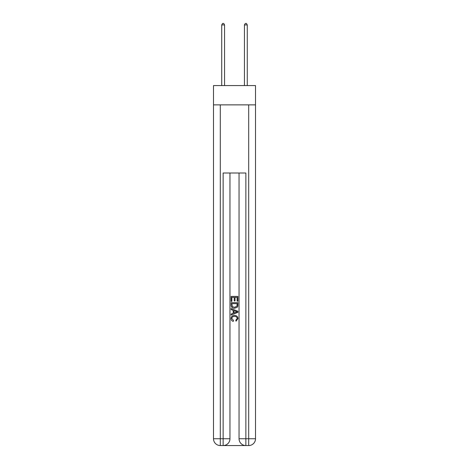<?xml version="1.0" encoding="UTF-8"?>
<svg xmlns="http://www.w3.org/2000/svg" width="469" height="469" viewBox="0 0 469 469"><rect width="100%" height="100%" fill="white"/><g stroke="black" fill="none" stroke-linecap="round" stroke-linejoin="round"><path stroke-width="0.7" d="M255.511 104.874L255.511 85.569L213.489 85.569L213.489 104.874L255.511 104.874L255.511 438.738L248.693 438.738L248.693 104.874M223.654 445.55L245.346 445.55M245.856 445.55L245.856 438.738L239.043 438.738A6.812 6.812 0 0 0 245.856 445.55L248.693 445.55L248.693 438.738L245.856 438.738L245.856 173.008L223.144 173.008L223.144 438.738L213.489 438.738L213.489 104.874M229.957 173.008L229.957 438.738A6.812 6.812 0 0 1 223.144 445.55L220.307 445.55A6.812 6.812 0 0 1 213.489 438.738M239.043 438.738L239.043 173.008M248.693 445.55A6.812 6.812 0 0 0 255.511 438.738M231.094 301.374L231.094 296.396L237.906 296.396L237.906 301.198L237.121 301.198L237.121 297.358L235.022 297.358L235.022 300.934L234.236 300.934L234.236 297.358L231.879 297.358L231.879 301.374L231.094 301.374M231.094 305.126L231.094 302.681L237.906 302.681L237.806 306.216L237.32 307.207L234.535 308.274C232.36 308.285 231.211 307.23 231.094 305.126M231.879 303.642L232.36 306.656L234.553 307.312L236.98 306.151L237.121 303.642L231.879 303.642M231.094 309.587L231.094 308.567L237.906 311.269L237.906 312.354L231.094 315.057L231.094 314.042L233.187 313.263L233.187 310.361L231.094 309.587M235.86 311.346L233.978 310.648L233.978 312.975L237.121 311.815L235.86 311.346M231.792 318.504L233.498 320.415L233.275 321.376C231.833 321.001 231.076 320.075 231.006 318.598C231.188 316.505 232.372 315.449 234.553 315.438C236.646 315.485 237.795 316.528 237.994 318.574L236.013 321.201L235.807 320.239L237.208 318.527C237.009 317.056 236.124 316.346 234.553 316.399C232.958 316.317 232.038 317.015 231.792 318.504M224.563 85.569L224.563 24.927L221.726 24.927L221.726 85.569M221.726 24.927L222.576 23.45L223.713 23.45L224.563 24.927M247.274 85.569L247.274 24.927L244.437 24.927L244.437 85.569M244.437 24.927L245.287 23.45L246.424 23.45L247.274 24.927M220.307 104.874L220.307 445.55M229.957 438.738L223.144 438.738L223.144 445.55"/></g></svg>

